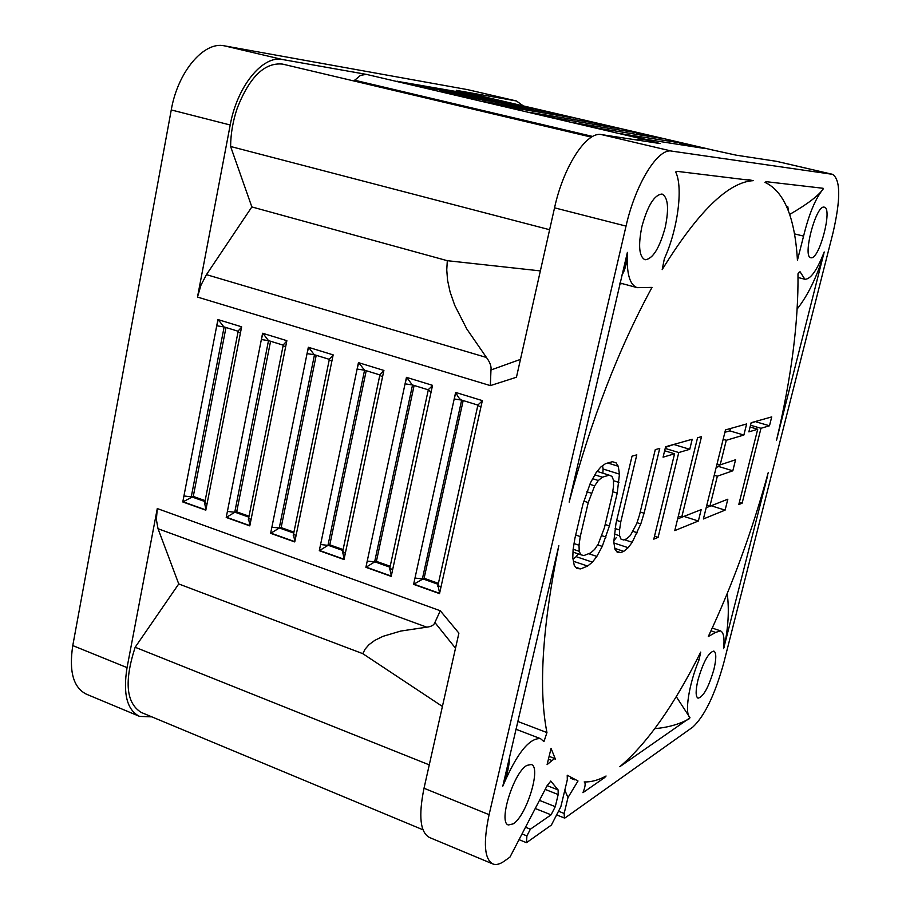 <?xml version="1.0" encoding="UTF-8"?>
<svg xmlns="http://www.w3.org/2000/svg" width="910" height="910" viewBox="0 0 910 910"><rect width="100%" height="100%" fill="white"/><g stroke="black" fill="none" stroke-linecap="round" stroke-linejoin="round"><path stroke-width="1.36" d="M151.833 716.853L139.594 716.397C127.036 710.153 122.85 693.898 127.047 667.621L157.282 508.565L156.372 519.61L158.033 528.721L178.747 583.947L135.158 647.26L429.27 764.878M135.158 647.26C124.056 681.544 126.137 703.293 141.391 712.507L422.968 829.784M442.408 706.444L362.783 653.664L365.137 649.092L369.016 644.644L374.818 640.356L383.008 636.329L400.787 631.051L426.779 627.172L158.033 528.721M362.783 653.664L178.747 583.947M157.282 508.565L440.292 610.758L434.889 622.497C434.093 625.056 431.385 626.615 426.779 627.172M283.067 64.212L282.521 64.087C264.617 62.301 249.545 76.941 237.294 108.028C232.96 120.78 230.719 133.599 230.605 146.487L251.854 206.934L206.456 274.649L200.974 285.171L197.493 297.07L230.207 125C237.078 86.313 262.831 54.941 282.521 59.525L366.343 74.37L360.497 75.371L353.842 80.956M636.056 139.878L643.643 139.298L660.046 143.541L601.499 134.6C586.609 131.12 563.517 166.28 554.543 207.833L516.448 377.24L490.353 385.613L197.493 297.07M567.988 797.535L578.009 780.985L567.226 775.206L567.305 779.824L560.867 806.635L551.392 825.052L526.492 842.683L526.901 835.903L530.382 829.203L551.073 814.825L555.282 806.669L558.183 794.532L558.137 789.96L550.8 781.098L547.217 785.478L509.964 857.106L504.413 861.053C499.965 864.204 496.143 865.183 492.947 863.999C484.393 859.347 483.108 842.899 489.102 814.678L626.034 226.101C635.51 183.911 657.907 147.898 671.614 151.094L832.593 174.345C840.624 179.736 840.749 199.301 832.957 233.04L723.678 663.242C714.862 694.853 704.567 716.136 692.806 727.079L565.281 817.771L564.382 818.01L564.154 813.46L567.988 797.535L564.814 790.164M440.292 610.758L458.902 633.133L424.014 788.242C418.361 816.122 420.204 832.548 429.543 837.518L492.628 863.863M456.888 90.443L516.402 100.965L467.615 89.646L224.395 45.841C203.931 41.086 177.768 71.788 171.262 109.939L72.777 645.577C68.83 671.557 73.391 687.767 86.484 694.216L139.128 716.204M329.34 359.348L314.2 354.684L308.615 347.358L307.045 353.615L308.331 347.267L333.162 354.877L294.749 541.928L270.634 533.317L271.874 527.208L270.634 533.317M283.215 345.152L268.495 340.613L262.899 333.344L261.363 339.532L262.603 333.253L286.866 340.681L249.784 525.878L226.215 517.46L227.409 511.409L226.215 517.46M238.158 331.263L223.826 326.849L218.229 319.649L216.728 325.78L217.922 319.558L241.628 326.815L205.819 510.18L182.785 501.956L183.934 495.961L182.785 501.956M413.606 584.356L414.983 578.055L413.606 584.356L439.519 593.616L480.878 407.202L477.818 405.405M461.677 400.082L461.415 400.036C459.641 399.228 457.798 396.714 455.876 392.494L454.192 398.978L455.626 392.426L482.346 400.616L480.878 407.202M365.9 567.328L367.23 561.095L365.9 567.328L391.198 576.36L431.124 391.869L428.223 390.162M428.303 389.833L412.275 384.896L406.713 377.423L405.064 383.838L406.451 377.343L432.534 385.339L431.124 391.869M319.296 550.698L320.582 544.51L319.296 550.698L344.014 559.514L382.541 376.888L379.8 375.284M366.218 370.711L329.795 544.851L327.964 545.386L364.569 370.199L358.711 362.715L357.107 369.05L358.438 362.635L383.906 370.438L382.541 376.888M832.593 174.345L776.594 161.343L736.122 155.155L712.598 150.002L456.274 90.306M552.586 114.41L549.356 112.453L551.54 112.817L573.471 117.936L504.572 106.334L482.596 101.181M511.943 104.855L508.747 102.989L511.01 103.387L532.521 108.392L463.417 96.54L439.393 91.068M472.085 95.493L468.923 93.707L471.266 94.117L492.367 99.042L417.974 86.063L397.078 81.172M682.5 145.008L681.522 143.598L679.122 142.688L681.01 142.984L704.329 148.421L644.917 139.173L621.132 133.611M639.298 134.816L638.41 133.542L635.976 132.632L637.967 132.962L660.819 138.286L598.166 128.23L574.995 122.804M596.96 124.852L593.684 122.782L595.766 123.123L618.163 128.344L554.816 117.925L529.836 112.237M516.402 100.965L523.352 105.913M584.311 781.952L584.186 781.94C591.034 782.179 598.325 780.2 606.071 776.014L604.581 777.629L603.751 777.197M584.402 781.986C585.721 783.419 585.244 786.979 582.935 792.678L604.581 777.629M811.265 257.792C819.648 258.872 832.821 207.889 824.289 207.173L824.051 207.139C815.804 205.103 802.222 257.325 810.844 257.746L811.265 257.792M698.015 679.804C695.502 690.542 695.513 696.662 698.05 698.186C703.362 696.867 708.64 687.334 713.872 669.567C716.42 658.806 716.42 652.641 713.861 651.059C708.606 652.288 703.316 661.866 698.015 679.804M665.21 227.409C669.123 208.413 668.077 197.288 662.048 194.035C654.404 194.694 647.67 205.569 641.88 226.624C638.058 245.655 639.104 256.7 645.031 259.771C652.754 259.054 659.477 248.271 665.21 227.409M526.947 765.378C513.672 772.135 497.918 822.924 508.451 824.972L513.172 823.857C526.651 815.883 541.609 766.709 531.224 764.502L526.947 765.378M551.995 760.544L554.816 758.553L555.396 759.145L551.062 748.373L547.092 764.639L551.995 760.544L548.423 759.156M664.368 258.679L662.184 269.622C697.913 211.746 728.262 182.091 753.207 180.658L677.051 171.342L675.675 172.001C683.421 187.369 677.643 229.911 664.368 258.679M794.396 233.847L803.576 236.122L797.433 260.226C794.908 217.274 784.079 191.316 764.946 182.341L766.209 181.681L823.163 188.29L823.22 188.939C818.499 195.741 807.307 204.238 789.63 214.453M803.576 236.122C808.91 214.191 815.462 198.471 823.22 188.939M543.964 741.582L546.944 732.561C538.367 689.029 542.337 626.728 558.831 545.636L502.786 786.183C516.721 753.605 529.29 737.76 540.495 738.647L543.964 741.582M569.137 502.104L627.388 252.388C626.387 273.353 629.686 285.103 637.262 287.662L652.004 287.401C618.459 349.065 590.84 420.636 569.137 502.104M698.982 660.034L700.723 652.095C674.139 705.25 647.181 743.447 619.824 766.698L690.008 717.785C684.32 713.804 688.768 684.457 698.982 660.034L697.037 659.34M710.983 630.823L715.658 632.427L708.31 636.511C732.254 585.539 752.217 530.939 768.199 472.722L767.437 475.509M715.658 632.427L720.424 630.857C723.643 632.222 724.701 638.16 723.598 648.671L767.642 475.634M800.698 272.75L800.038 271.715L797.99 273.796C798.514 322.504 791.347 378.037 776.48 440.417L824.21 251.968C817.043 270.281 810.605 279.381 804.884 279.256L800.698 272.75L798.969 272.306M605.537 463.634L600.68 467.126L596.107 472.688L590.431 482.869L582.901 504.311L574.87 538.504L573.107 549.503L572.788 557.853L574.267 565.428L576.769 568.466L580.66 568.898L587.61 566.065L592.41 562.141L596.846 556.419L602.261 546.387L609.416 525.889L617.219 493.152L619.46 474.144L618.265 466.273L616.002 462.769L612.339 461.723L605.537 463.634M644.075 513.229L659.739 448.391L655.268 449.642L639.537 514.889L636.761 523.523L630.391 535.455L626.785 538.765L623.646 539.994L620.984 539.118L619.619 535.785L619.551 529.995L620.802 521.737L636.807 454.841L632.04 456.172L615.968 523.5L613.772 541.916L614.955 549.185L617.139 552.142L620.609 552.643L623.748 551.369L628.15 547.695L632.234 542.292L640.811 523.887L644.075 513.229L640.231 512M692.214 439.257L665.608 446.742L663.083 457.173L674.56 453.783L653.801 539.141L658.101 537.389L678.769 452.543L689.746 449.301L692.214 439.257M697.549 437.755L674.776 530.61L698.368 521.009L701.178 509.646L681.692 517.278L701.508 436.652L697.549 437.755M727.829 499.215L709.902 506.233L717.353 476.203L732.823 470.8L735.576 459.755L720.163 464.885L726.282 440.281L743.868 435.048L746.644 423.958L725.486 429.907L703.396 518.962L725.099 510.135L727.829 499.215M771.726 416.905L751.159 422.695L748.862 431.863L757.712 429.247L738.784 504.561L742.116 503.207L760.976 428.291L769.485 425.778L771.726 416.905M602.329 477.204L609.154 475.168L611.986 476.396L613.442 480.082L613.533 486.202L612.259 494.767L604.433 527.709L598.268 543.975L594.685 549.344L590.738 552.87L583.799 555.589L580.819 554.736L579.215 551.289L579.022 545.226L580.25 536.536L588.247 502.57L594.639 485.838L598.325 480.503L602.329 477.204L594.901 474.849M622.406 283.67L619.733 283.886M753.207 180.658L748.031 179.577M517.631 721.391L546.944 732.561M621.712 275.377C625.034 270.6 626.922 262.945 627.388 252.388M788.435 211.029L787.787 206.559L786.832 206.98M788.117 210.153L787.787 206.559M502.786 786.183C507.279 775.047 509.554 764.866 509.623 755.664M690.008 717.785L676.232 696.582M688.995 718.957C679.258 724.292 667.872 727.522 654.825 728.637M434.889 622.497L455.512 648.216M823.698 254.595C816.702 277.277 807.875 295.397 797.206 308.968M530.382 829.203L525.559 827.247M526.901 835.903L522.067 833.935M526.492 842.683L519.075 839.657M723.962 647.84C728.273 628.435 729.365 610.337 727.238 593.57M520.463 359.393L490.968 369.983L490.353 385.613M251.854 206.934L447.31 260.692L446.753 269.917L447.561 280.257L450.097 291.996L454.761 305.396L466.819 329.022L486.463 357.482C490.024 362.282 491.525 366.446 490.968 369.983M549.629 229.718L230.605 146.487M447.31 260.692L540.369 270.907M712.655 150.013L736.247 155.178M618.265 466.273L607.789 462.997M619.46 474.144L603.08 469.003L602.557 465.772M619.005 482.448L613.454 480.696M602.886 473.189L603.08 469.003M617.219 493.152L612.714 491.718M609.416 525.889L605.195 524.513M606.003 537.059L601.851 535.694M602.261 546.387L597.677 544.862M596.846 556.419L588.679 553.678M592.41 562.141L576.144 556.658L578.316 553.894M587.61 566.065L573.459 561.288M573.038 559.138L576.144 556.658M580.66 568.898L575.757 567.237M613.829 540.79L616.309 537.582M665.472 447.31L674.788 444.16M677.654 518.905L684.002 516.368M706.183 507.734L711.222 505.721M724.895 432.284L729.82 430.885L730.4 428.519M716.181 467.399L718.798 466.523L719.275 464.612M751.034 423.195L756.039 421.319M609.154 475.168L597.165 471.391M598.325 480.503L592.74 478.728M594.639 485.838L589.851 484.302M591.272 493.197L586.825 491.764M588.247 502.57L583.867 501.16M580.25 536.536L575.689 535.023M579.022 545.226L574.062 543.566M579.215 551.289L573.152 549.253M580.819 554.736L573.016 552.108M640.811 523.887L637.034 522.67M637.296 532.771L633.053 531.394M632.234 542.292L624.385 539.71M628.15 547.695L613.954 542.997M623.748 551.369L614.83 548.4M620.609 552.643L616.514 551.278M620.802 521.737L616.707 520.395M619.551 529.995L615.115 528.539M619.619 535.785L614.205 534.011M620.984 539.118L623.646 539.994M689.746 449.301L674.64 444.728M678.769 452.543L665.21 448.414M658.101 537.389L654.506 536.217M674.56 453.783L664.641 450.757M681.692 517.278L678.314 516.197M698.368 521.009L683.99 516.425M709.902 506.233L706.797 505.255M725.099 510.135L711.211 505.767M743.868 435.048L729.82 430.885M726.282 440.281L723.143 439.348M720.163 464.885L717.046 463.941M732.823 470.8L718.798 466.523M717.353 476.203L714.236 475.236M769.485 425.778L755.914 421.819M760.976 428.291L750.522 425.22M742.116 503.207L739.341 502.343M757.712 429.247L750.079 427.006M329.386 359.12L333.094 355.184M294.863 541.382L293.429 534.454M294.806 541.655L270.952 533.146L279.233 528.084L314.485 354.775L307.045 353.615L271.874 527.208L279.495 528.016L293.714 533.055M316.214 355.31L281.133 527.595L279.495 528.016M293.907 532.122L281.133 527.595M283.283 344.867L286.798 341M268.495 340.624L234.746 512.296L226.544 517.289L249.829 525.605M249.886 525.32L248.532 518.643M270.577 341.25L236.702 511.841L234.746 512.307M249.01 516.197L236.702 511.841M238.227 330.944L241.56 327.145M225.976 327.52L193.273 496.428L183.115 501.797L205.876 509.918M205.933 509.611L204.636 503.173M205.125 500.637L193.273 496.428M477.921 404.984L482.289 400.866M463.179 400.571L424.105 578.282L413.902 584.163L439.575 593.331M424.105 578.282L438.404 583.356M439.632 593.104L437.96 585.357L440.918 587.268M428.326 389.696L432.466 385.613M391.311 575.837L389.73 568.363M391.266 576.087L366.195 567.146L374.624 561.936L412.537 384.975L405.064 383.838L367.23 561.095L374.863 561.857L389.98 567.214M414.118 385.465L376.399 561.368L374.863 561.857M376.399 561.368L390.185 566.259M379.914 374.738L383.849 370.723M344.128 558.979L342.626 551.779M344.071 559.24L319.615 550.516L327.964 545.374L320.582 544.51L357.107 369.05L364.535 370.188M329.795 544.851L343.093 549.56M626.034 226.101L554.543 207.833M424.014 788.242L489.102 814.678M72.777 645.577L127.047 667.621M230.207 125L171.262 109.939M234.746 512.284L227.409 511.409L261.363 339.532L268.757 340.693M224.133 326.952L191.259 496.86L183.934 495.961L216.728 325.78L224.099 326.94M414.983 578.055L454.192 398.978L461.654 400.104L422.388 578.896L414.983 578.055M592.683 136.466L354.513 80.194M366.343 74.37L643.643 139.298M832.343 174.299L776.332 161.298M601.499 134.6L671.614 151.094M224.395 45.841L282.521 59.525M516.038 100.896L467.615 89.646M484.734 101.681L549.356 112.453L551.858 114.285M441.543 91.58L508.747 102.989L511.158 104.718M399.24 81.672L468.923 93.707L471.232 95.345M623.202 134.088L679.122 142.688L681.965 144.929M577.088 123.294L635.976 132.632L638.706 134.725M531.952 112.738L593.684 122.782L596.3 124.738M558.512 811.208L564.154 813.46M551.13 781.383L550.402 781.087M558.137 789.96L547.16 785.637M558.183 794.532L545.283 789.448M539.562 800.413L555.282 806.669M551.073 814.825L535.33 808.535M206.456 274.649L486.463 357.482M571.446 117.595L507.075 106.754M462.849 96.437L463.417 96.54M658.885 137.967L600.441 128.594M616.138 128.014L554.816 117.925M616.241 128.026L615.615 127.923M331.854 361.259L329.249 359.746M293.566 533.817L296.012 535.785M285.592 347.006L283.135 345.572M248.669 517.926L251.001 519.792M235.007 512.228L248.828 517.13M240.411 333.071L238.067 331.718M191.532 496.803L204.943 501.558M204.784 502.388L207.002 504.151M422.627 578.805L438.188 584.322M438.051 584.959L478.023 404.563M389.833 567.897L392.563 570.092M342.74 551.232L345.322 553.303M328.214 545.295L342.888 550.505M570.661 778.266L574.801 779.87M636.932 287.571L619.938 282.999M554.816 758.553L549.105 756.346M540.495 738.647L515.811 729.183M804.884 279.256L798.047 277.493M556.613 814.905L564.382 818.01M720.424 630.857L712.257 628.059M591.489 137.16L282.521 64.087M456.501 90.352L712.632 149.991M566.452 116.742L551.813 113.329M463.292 96.505L530.416 108.028M525.218 107.13L511.249 103.876M420.136 86.439L490.171 98.655M484.791 97.711L471.471 94.606M698.243 147.465L681.431 143.541M646.339 139.389L702.588 148.148M654.415 137.251L638.331 133.497M611.452 127.229L596.084 123.646M293.248 535.455L329.488 358.631M248.35 519.621L283.385 344.378M204.466 504.14L238.329 330.444M477.898 405.098L461.415 400.025M437.733 586.427L437.96 585.346M389.514 569.421L428.439 389.23M342.422 552.814L380.027 374.26M379.879 374.92L364.284 370.108"/></g></svg>
